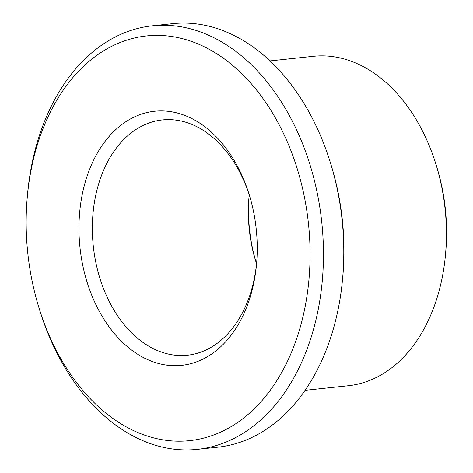 <?xml version="1.0" encoding="UTF-8"?>
<svg xmlns="http://www.w3.org/2000/svg" width="473" height="473" viewBox="0 0 473 473"><rect width="100%" height="100%" fill="white"/><g stroke="black" fill="none" stroke-linecap="round" stroke-linejoin="round"><path stroke-width="0.71" d="M256.673 262.515A118.309 82.036 83.9 0 1 200.132 352.379A118.309 82.036 83.9 0 1 187.385 355.229A118.309 82.036 83.9 0 1 93.311 246.244A118.309 82.036 83.9 0 1 162.393 119.929A118.309 82.036 83.9 0 1 249.614 196.023M195.367 362.283A127.775 88.599 83.9 0 1 84.371 272.43A127.775 88.599 83.9 0 1 134.344 116.967A127.775 88.599 83.9 0 1 249.224 194.746A127.775 88.599 83.9 0 1 256.561 263.845A127.775 88.599 83.9 0 1 195.367 362.283M256.543 263.804A118.309 82.036 83.9 0 1 255.763 261.344A118.309 82.036 83.9 0 1 248.969 197.359A118.309 82.036 83.9 0 1 249.218 194.793M211.52 435.757A203.496 141.102 83.9 0 1 38.922 307.663A203.496 141.102 83.9 0 1 27.233 197.619A203.496 141.102 83.9 0 1 165.077 35.723A203.496 141.102 83.9 0 1 308.106 220.548A203.496 141.102 83.9 0 1 211.52 435.757M256.147 262.568A127.775 88.599 83.9 0 1 249.088 196.082M270.036 60.905L313.38 56.305A165.639 114.85 83.9 0 1 436.023 164.557L436.792 167.058A156.173 108.287 83.9 0 1 445.767 251.518L445.536 254.131A165.639 114.85 83.9 0 1 366.208 381.735A165.639 114.85 83.9 0 1 348.365 385.726L305.026 390.326M436.023 164.557A165.639 114.85 83.9 0 1 445.536 254.131M27.233 197.619L27.464 195.006A212.962 147.665 83.9 0 1 152.401 25.808L172.746 23.65A212.962 147.665 83.9 0 1 330.426 162.83L331.201 165.337A203.496 141.102 83.9 0 1 342.89 275.381L342.659 277.994A212.962 147.665 83.9 0 1 240.668 442.06A212.962 147.665 83.9 0 1 217.728 447.192L197.383 449.35A212.962 147.665 83.9 0 1 39.697 310.17L38.922 307.663M330.426 162.83A212.962 147.665 83.9 0 1 342.659 277.994M152.401 25.808A212.962 147.665 83.9 0 1 319.482 205.235A212.962 147.665 83.9 0 1 220.323 444.218A212.962 147.665 83.9 0 1 197.383 449.35"/></g></svg>
